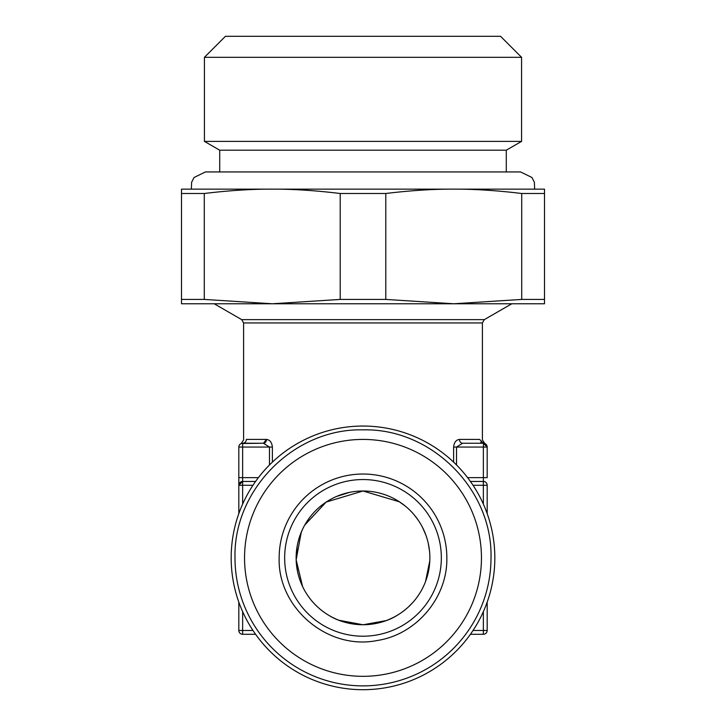 <?xml version="1.0" encoding="UTF-8"?>
<svg xmlns="http://www.w3.org/2000/svg" width="726" height="726" viewBox="0 0 726 726"><rect width="100%" height="100%" fill="white"/><g stroke="black" fill="none" stroke-linecap="round" stroke-linejoin="round"><path stroke-width="1.09" d="M487.182 485.277L487.182 513.645L487.182 485.277A3.821 3.821 0 0 0 483.362 481.456A3.821 3.821 0 0 1 487.182 485.277L483.362 485.277L483.362 504.107M487.182 602.108L487.182 630.477L487.182 602.108M487.182 477.635L487.182 447.062L487.182 477.635L467.589 477.635M363 189.141L272.25 189.141C251.514 189.059 228.862 190.511 204.287 193.497L181.5 193.497L181.5 189.141L544.5 189.141L544.5 193.497L521.713 193.497L521.713 299.421L453.75 303.777L544.5 303.777L544.5 299.421L521.713 299.421M272.25 189.141C292.986 189.059 315.638 190.511 340.213 193.497L340.213 299.421L272.25 303.777L453.75 303.777L385.787 299.421L340.213 299.421M521.713 193.497C497.138 190.511 474.486 189.059 453.75 189.141C433.014 189.059 410.362 190.511 385.787 193.497L340.213 193.497M544.5 299.421L544.5 189.141M181.5 193.497L181.5 303.777L363 303.777M204.287 193.497L204.287 299.421L181.5 299.421M204.287 299.421L272.25 303.777M385.787 193.497L385.787 299.421M491.003 557.877C492.772 489.478 431.398 428.104 363 429.865C294.602 428.104 233.227 489.478 234.997 557.877A128.003 128.003 0 0 0 363 685.879A128.003 128.003 0 0 0 491.003 557.877M363 150.2L506.285 150.2L219.715 150.2L204.423 141.379L521.577 141.379L506.285 150.2L506.285 171.944M244.544 557.877A118.456 118.456 0 0 1 363 439.421A118.456 118.456 0 0 1 481.456 557.877A118.456 118.456 0 0 1 363 676.323A118.456 118.456 0 0 1 244.544 557.877M446.844 557.877A83.844 83.844 0 0 0 363 474.024A83.844 83.844 0 0 0 279.156 557.877C277.532 607.925 327.916 650.496 376.994 640.541C416.307 634.678 447.624 597.616 446.844 557.877M204.423 57.318L225.441 36.3L500.559 36.3L521.577 57.318L204.423 57.318L204.423 141.379M284.665 557.877A78.335 78.335 0 0 0 363 636.203A78.335 78.335 0 0 0 441.335 557.877A78.335 78.335 0 0 0 363 479.541A78.335 78.335 0 0 0 284.665 557.877M328.56 615.194C338.171 621.229 349.651 624.414 363 624.741A66.865 66.865 0 0 0 429.865 557.877A66.865 66.865 0 0 0 363 491.003A66.865 66.865 0 0 0 296.135 557.877A66.865 66.865 0 0 0 363 624.741C376.422 624.387 387.902 621.211 397.44 615.194M258.411 477.635L242.638 477.635L242.638 481.456A3.821 3.821 0 0 0 238.818 485.277L242.638 481.456L242.638 485.277L238.818 485.277L238.818 513.645L238.818 485.277A3.821 3.821 0 0 1 242.638 481.456A3.821 3.821 0 0 0 238.818 485.277L238.818 447.062A3.821 3.821 0 0 1 242.638 443.241L242.493 443.241A3.821 3.821 0 0 0 238.818 447.062L242.638 447.062L242.638 443.241A3.821 3.821 0 0 0 242.538 443.241M487.182 447.062L483.362 447.062L483.507 443.241A3.821 3.821 0 0 1 487.182 447.062L483.362 443.241L462.444 443.241M483.462 443.241A3.821 3.821 0 0 0 483.362 443.241L462.571 443.241L483.362 443.241L479.632 439.421C483.325 440.056 483.325 440.056 479.632 439.421L459.485 439.421A3.821 3.085 -90 0 0 462.571 443.241L483.362 443.241L462.571 443.241L456.527 447.062L453.623 447.062C454.113 442.37 456.073 439.829 459.485 439.421M399.427 501.793L363 491.003L326.201 502.047L304.711 525.098M301.272 532.167L296.163 559.864L302.588 586.535L304.539 590.338M363 689.7A131.823 131.823 0 0 1 231.177 557.877A131.823 131.823 0 0 1 363 426.044A131.823 131.823 0 0 1 494.823 557.877A131.823 131.823 0 0 1 363 689.7M511.785 303.777L484.315 319.631L241.685 319.631L243.591 322.943L243.591 439.974L241.214 443.513L263.429 443.241L242.638 443.241L263.429 443.241L269.473 447.062L242.638 447.062L242.638 477.635L238.818 477.635M401.378 612.635L405.834 609.223M408.575 606.809L412.767 602.535M420.49 592.026L421.243 590.719M363.29 624.741L386.141 620.612M388.519 619.686L393.138 617.563M425.527 581.59L429.81 560.735M429.538 551.197L428.295 543.475M425.835 534.989L422.496 527.348M418.276 520.243L414.419 515.133M405.135 505.958L398.438 501.167M332.39 617.327L336.238 619.151M338.933 620.258L362.882 624.741M304.965 591.082L305.392 591.826M311.009 599.93L312.18 601.328M314.785 604.204L316.128 605.557M320.847 609.786L324.304 612.408M349.596 492.364L336.501 496.475M326.165 502.065L320.003 506.666M309.53 517.729L306.944 521.413M302.37 529.671L299.493 536.941M297.161 546.179L296.144 559.111M296.244 561.752L297.478 571.244M299.548 578.976L300.337 581.227M242.638 634.297A3.821 3.821 0 0 1 238.818 630.477L242.638 630.477L242.638 634.297A3.821 3.821 0 0 1 238.818 630.477L238.818 602.108L238.818 630.477A3.821 3.821 0 0 0 242.638 634.297L255.588 634.297M263.429 443.241L266.515 439.421C269.927 439.883 271.887 442.424 272.377 447.062L272.377 462.135M264.554 442.978A3.821 3.085 90 0 0 266.515 439.421L246.368 439.421C242.675 440.056 242.675 440.056 246.368 439.421A3.821 3.73 -90 0 1 242.638 443.241M480.775 442.17A3.821 3.73 90 0 0 483.362 443.241M456.527 464.967L456.527 447.062L483.362 447.062L483.362 481.456L470.412 481.456L483.362 481.456L483.362 485.277L473.034 485.277M473.034 630.477L483.362 630.477L483.362 634.297A3.821 3.821 0 0 0 487.182 630.477L483.362 630.477L483.362 611.637M238.818 485.277A3.821 3.821 0 0 1 242.638 481.456L255.588 481.456M470.412 634.297L483.362 634.297M272.377 447.062L269.473 447.062L269.473 464.967M243.591 322.943L482.409 322.943L484.315 319.631M453.623 462.135L453.623 447.062M242.638 611.637L242.638 630.477L252.966 630.477M242.638 504.107L242.638 485.277L252.966 485.277M219.715 171.944L219.715 150.2M521.577 57.318L521.577 141.379M241.685 319.631L214.215 303.777M482.409 322.943L482.409 439.974L484.787 443.513M534.654 189.141L534.381 182.28L531.94 177.498L520.615 171.944L205.385 171.944L194.06 177.498L191.619 182.28L191.346 189.141"/></g></svg>
